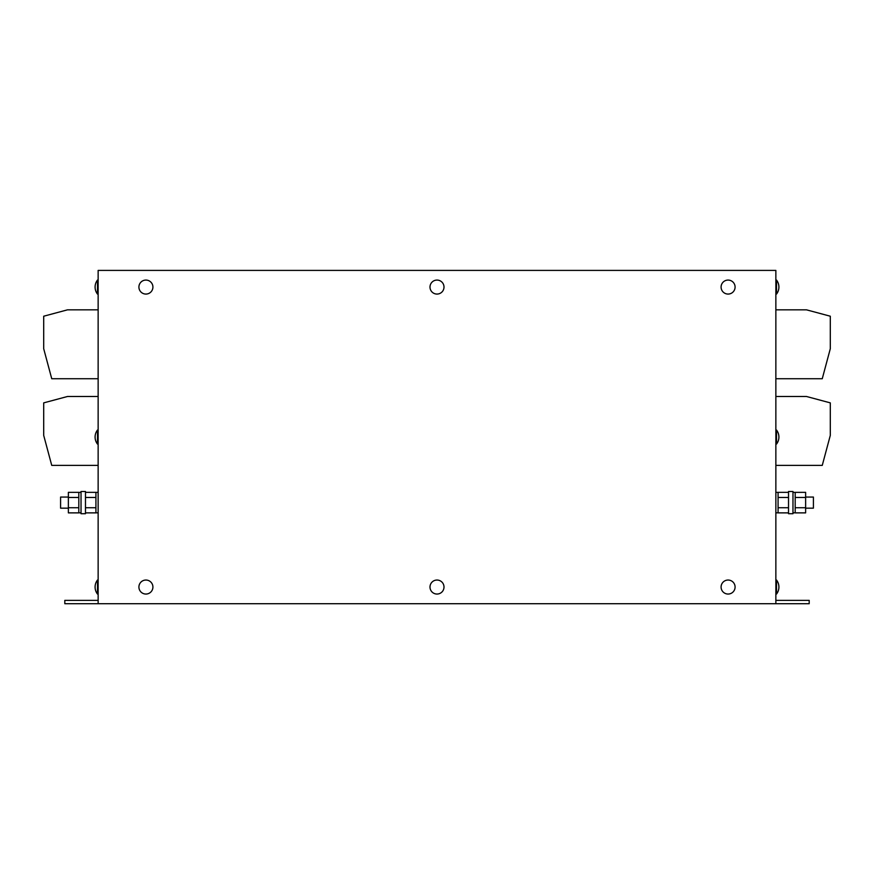 <?xml version="1.0" encoding="UTF-8"?>
<svg xmlns="http://www.w3.org/2000/svg" width="874" height="874" viewBox="0 0 874 874"><rect width="100%" height="100%" fill="white"/><g stroke="black" fill="none" stroke-linecap="round" stroke-linejoin="round"><path stroke-width="1.31" d="M437 580.041A7.003 7.003 0 0 0 429.997 587.044A7.003 7.003 0 0 0 437 594.047A7.003 7.003 0 0 0 444.003 587.044A7.003 7.003 0 0 0 437 580.041M437 280.073A7.003 7.003 0 0 0 429.997 287.065A7.003 7.003 0 0 0 437 294.068A7.003 7.003 0 0 0 444.003 287.065A7.003 7.003 0 0 0 437 280.073M776.527 430.052L776.527 444.058A11.482 11.482 0 0 0 776.527 430.052L775.861 430.052M776.527 580.041L776.527 594.047A11.482 11.482 0 0 0 776.527 580.041L775.861 580.041M775.861 594.047L776.527 594.047A11.482 11.482 0 0 0 778.909 587.044M776.527 280.073L776.527 294.068A11.482 11.482 0 0 0 776.527 280.073L775.861 280.073M97.473 294.068L98.139 294.068L97.473 294.068A11.482 11.482 0 0 1 97.473 280.073A11.482 11.482 0 0 0 97.473 294.068L97.473 280.073L98.139 280.073L97.473 280.073M97.473 594.047L98.139 594.047L97.473 594.047L97.473 580.041A11.482 11.482 0 0 0 97.473 594.047A11.482 11.482 0 0 1 95.091 587.044M97.473 437.055L97.473 430.052A11.482 11.482 0 0 0 97.473 444.058L97.473 437.055M728.086 580.041A7.003 7.003 0 0 0 721.083 587.044A7.003 7.003 0 0 0 728.086 594.047A7.003 7.003 0 0 0 735.089 587.044A7.003 7.003 0 0 0 728.086 580.041M728.086 280.073A7.003 7.003 0 0 0 721.083 287.065A7.003 7.003 0 0 0 728.086 294.068A7.003 7.003 0 0 0 735.089 287.065A7.003 7.003 0 0 0 728.086 280.073M145.914 280.073A7.003 7.003 0 0 0 138.911 287.065A7.003 7.003 0 0 0 145.914 294.068A7.003 7.003 0 0 0 152.917 287.065A7.003 7.003 0 0 0 145.914 280.073M145.914 580.041A7.003 7.003 0 0 0 138.911 587.044A7.003 7.003 0 0 0 145.914 594.047A7.003 7.003 0 0 0 152.917 587.044A7.003 7.003 0 0 0 145.914 580.041M805.631 508.165L813.41 508.165L813.41 497.055L805.631 497.055M788.523 507.739L778.079 507.739L778.079 492.346L788.523 492.346M795.187 507.739L805.631 507.739L805.631 512.874L795.187 512.874L795.187 492.39L792.969 492.379M792.969 502.605L792.969 491.494L788.523 491.494L788.523 513.715L792.969 513.715L792.969 502.605M68.369 497.055L60.59 497.055L60.59 508.165L68.369 508.165M85.477 512.874L95.921 512.874L95.921 492.346L85.477 492.346M78.813 497.47L78.813 492.346L68.369 492.346L68.369 497.47L78.813 497.47L78.813 507.739L68.369 507.739L68.369 497.47M68.369 507.739L68.369 512.874L78.813 512.874L78.813 507.739M81.031 491.494L81.031 513.715L85.477 513.715L85.477 491.494L81.031 491.494M775.861 603.705L775.861 270.405L98.139 270.405L98.139 603.705L809.193 603.705L809.193 600.372L775.861 600.372M98.139 603.705L64.807 603.705L64.807 600.372L98.139 600.372M775.861 309.844L806.527 309.844L830.3 316.213L830.3 348.726L822.259 378.726L775.861 378.726M98.139 309.844L67.473 309.844L43.7 316.213L43.7 348.726L51.741 378.726L98.139 378.726M775.861 396.501L806.527 396.501L830.3 402.87L830.3 435.394L822.259 465.383L775.861 465.383M98.139 396.501L67.473 396.501L43.7 402.87L43.7 435.394L51.741 465.383L98.139 465.383M95.921 497.47L85.477 497.47M95.921 507.739L85.477 507.739M788.523 512.874L778.079 512.874L778.079 507.739M788.523 497.47L778.079 497.47M805.631 507.739L805.631 492.346L795.187 492.39M805.631 497.47L795.187 497.47M341.45 270.405L532.55 270.405M98.139 580.041L97.473 580.041M98.139 430.052L97.473 430.052M778.079 492.379L775.861 492.379M98.139 492.379L95.921 492.379M81.031 492.379L78.813 492.379M81.031 512.83L78.813 512.83M98.139 512.83L95.921 512.83M795.187 512.83L792.969 512.83M778.079 512.83L775.861 512.83M98.139 444.058L97.473 444.058M775.861 294.068L776.527 294.068L775.861 294.068M775.861 444.058L776.527 444.058"/></g></svg>
